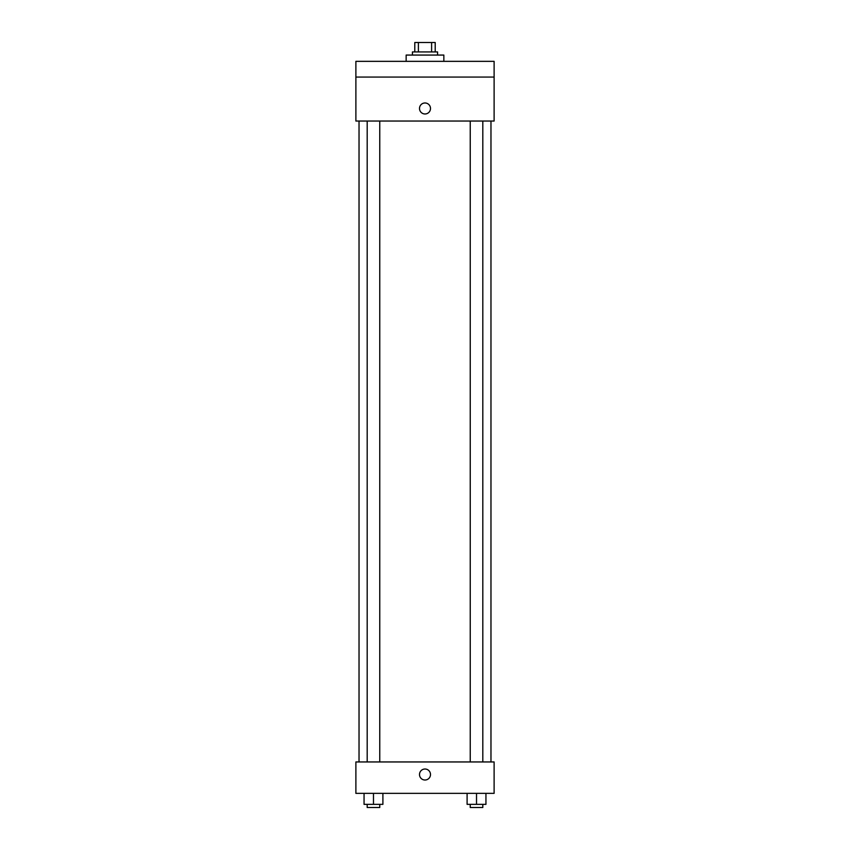 <?xml version="1.0" encoding="UTF-8"?>
<svg xmlns="http://www.w3.org/2000/svg" width="850" height="850" viewBox="0 0 850 850"><rect width="100%" height="100%" fill="white"/><g stroke="black" fill="none" stroke-linecap="round" stroke-linejoin="round"><path stroke-width="1.27" d="M418.391 51.924L418.391 42.5L414.789 42.5L414.789 51.924L414.789 42.5M418.391 42.5L435.211 42.5L435.211 51.924M431.609 51.924L431.609 42.5M412.431 55.069L412.431 51.924L437.569 51.924L437.569 55.069M443.849 61.349L443.849 55.069L406.151 55.069L406.151 61.349M355.884 61.349L494.116 61.349L494.116 77.063L355.884 77.063L355.884 61.349M494.116 77.063L494.116 121.04L355.884 121.04L355.884 77.063M425 113.974A5.493 5.493 0 0 1 420.24 105.729A5.493 5.493 0 0 1 429.76 105.729A5.493 5.493 0 0 1 425 113.974M355.884 761.951L494.116 761.951L494.116 793.358L355.884 793.358L355.884 761.951M425 780.013A5.493 5.493 0 0 1 420.24 771.768A5.493 5.493 0 0 1 429.76 771.768A5.493 5.493 0 0 1 425 780.013M467.096 793.358L467.096 804.355L485.945 804.355L485.945 793.358L485.945 804.355M476.521 804.355L476.521 793.358M482.811 804.355L482.811 807.5L470.241 807.5L470.241 804.355M364.055 793.358L364.055 804.355L382.904 804.355L382.904 793.358L382.904 804.355M373.479 804.355L373.479 793.358M379.759 804.355L379.759 807.5L367.189 807.5L367.189 804.355M490.971 761.951L490.971 121.04M359.029 761.951L359.029 121.04M470.241 121.04L470.241 761.951M482.811 121.04L482.811 761.951M379.759 761.951L379.759 121.04M367.189 761.951L367.189 121.04"/></g></svg>
